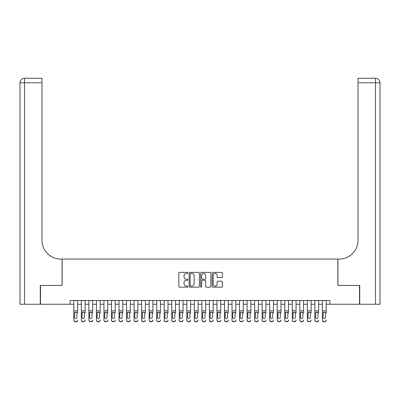 <?xml version="1.0" encoding="UTF-8"?>
<svg xmlns="http://www.w3.org/2000/svg" width="400" height="400" viewBox="0 0 400 400"><rect width="100%" height="100%" fill="white"/><g stroke="black" fill="none" stroke-linecap="round" stroke-linejoin="round"><path stroke-width="0.6" d="M187.95 272.895A0.52 0.52 0 0 0 187.43 272.38L179.575 272.38A0.74 0.74 0 0 0 178.835 273.12L178.835 286.43A0.74 0.74 0 0 0 179.575 287.17L187.43 287.17A0.52 0.52 0 0 0 187.95 286.65A0.52 0.52 0 0 0 187.43 286.135L186.415 286.135A2.365 2.365 0 0 1 184.045 283.765L184.045 282.66A2.365 2.365 0 0 1 186.415 280.29L187.43 280.29A0.52 0.52 0 0 0 187.95 279.775A0.52 0.52 0 0 0 187.43 279.255L186.415 279.255A2.365 2.365 0 0 1 184.045 276.89L184.045 275.78A2.365 2.365 0 0 1 186.415 273.415L187.43 273.415A0.52 0.52 0 0 0 187.95 272.895M221.61 277.595A0.74 0.74 0 0 0 222.35 276.855L222.35 273.12A0.74 0.74 0 0 0 221.61 272.38L212.885 272.38A0.74 0.74 0 0 0 212.145 273.12L212.145 286.43A0.74 0.74 0 0 0 212.885 287.17L221.61 287.17A0.74 0.74 0 0 0 222.35 286.43L222.35 281.92A0.74 0.74 0 0 0 221.61 281.18L217.875 281.18A0.74 0.74 0 0 0 217.135 281.92L217.135 284.155A1.98 1.98 0 0 1 215.16 286.135A1.98 1.98 0 0 1 213.18 284.155L213.18 275.395A1.98 1.98 0 0 1 215.16 273.415A1.98 1.98 0 0 1 217.135 275.395L217.135 276.855A0.74 0.74 0 0 0 217.875 277.595L221.61 277.595M70.055 304.255L40.49 304.255L40.49 285.425L62.145 285.425L62.145 259.06L337.855 259.06L337.855 285.425L359.51 285.425L359.51 304.255L329.945 304.255L329.945 300.49L70.055 300.49L70.055 304.255L73.825 304.255M199.355 273.12A0.74 0.74 0 0 0 198.615 272.38L189.89 272.38A0.74 0.74 0 0 0 189.15 273.12L189.15 286.43A0.74 0.74 0 0 0 189.89 287.17L198.615 287.17A0.74 0.74 0 0 0 199.355 286.43L199.355 273.12M201.385 272.38L210.11 272.38A0.74 0.74 0 0 1 210.85 273.12L210.85 286.43A0.74 0.74 0 0 1 210.11 287.17L206.375 287.17A0.74 0.74 0 0 1 205.64 286.43L205.64 281.03A0.74 0.74 0 0 0 204.9 280.29L202.42 280.29A0.74 0.74 0 0 0 201.68 281.03L201.68 286.65A0.52 0.52 0 0 1 201.165 287.17A0.52 0.52 0 0 1 200.645 286.65L200.645 273.12A0.74 0.74 0 0 1 201.385 272.38M77.59 304.255L81.355 304.255M85.12 304.255L88.89 304.255M92.655 304.255L96.42 304.255M100.19 304.255L103.955 304.255M107.72 304.255L111.49 304.255M115.255 304.255L119.02 304.255M122.785 304.255L126.555 304.255M130.32 304.255L134.085 304.255M137.855 304.255L141.62 304.255M145.385 304.255L149.155 304.255M152.92 304.255L156.685 304.255M160.45 304.255L164.22 304.255M167.985 304.255L171.75 304.255M175.52 304.255L179.285 304.255M183.05 304.255L186.815 304.255M190.585 304.255L194.35 304.255M198.115 304.255L201.885 304.255M205.65 304.255L209.415 304.255M213.185 304.255L216.95 304.255M220.715 304.255L224.48 304.255M228.25 304.255L232.015 304.255M235.78 304.255L239.55 304.255M243.315 304.255L247.08 304.255M250.845 304.255L254.615 304.255M258.38 304.255L262.145 304.255M265.915 304.255L269.68 304.255M273.445 304.255L277.215 304.255M280.98 304.255L284.745 304.255M288.51 304.255L292.28 304.255M296.045 304.255L299.81 304.255M303.58 304.255L307.345 304.255M311.11 304.255L314.88 304.255M318.645 304.255L322.41 304.255M326.175 304.255L329.945 304.255M190.7 273.415A0.52 0.52 0 0 0 190.185 273.935L190.185 285.615A0.52 0.52 0 0 0 190.7 286.135L191.775 286.135A2.365 2.365 0 0 0 194.14 283.765L194.14 275.78A2.365 2.365 0 0 0 191.775 273.415L190.7 273.415M205.64 275.43A1.98 1.98 0 0 0 203.66 273.45A1.98 1.98 0 0 0 201.68 275.43L201.68 278.515A0.74 0.74 0 0 0 202.42 279.255L204.9 279.255A0.74 0.74 0 0 0 205.64 278.515L205.64 275.43M73.825 313.025L73.825 320A1.505 1.495 -0 0 0 75.33 321.495L76.085 321.495A1.505 1.495 -0 0 0 77.59 320L77.59 320.24A1.505 1.495 180 0 1 76.085 321.735L76.085 321.495M77.59 313.025L77.59 300.49M76.91 317.31L76.91 313.345L76.91 317.31A1.205 1.195 180 0 1 75.705 318.505A1.205 1.195 180 0 0 76.91 317.31M74.5 317.545L74.5 317.31A1.205 1.195 180 0 0 75.705 318.505M75.075 312.31L74.5 313.25M76.335 312.31L75.705 312.13L76.78 312.79L76.91 313.345M73.825 300.49L73.825 320.24A1.505 1.495 180 0 0 75.33 321.735L76.085 321.735M73.825 312.79L74.635 312.79L74.5 317.31M74.635 312.79L75.705 312.13M40.265 285.425L62.07 285.425L62.07 259.06L60.79 259.06A18.83 18.83 0 0 1 41.96 240.225L41.96 82.785L24.52 82.785L24.52 304.255L40.265 304.255L40.265 285.425M24.52 304.255L20 304.255L20 82.785A4.52 4.52 0 0 1 24.52 78.265L41.96 78.265L41.96 82.785M41.96 78.265L24.52 78.265A4.52 4.52 0 0 0 20 82.785L24.52 82.785L24.52 78.265M60.79 259.06A18.83 18.83 0 0 1 41.96 240.225M375.48 304.255L375.48 78.265A4.52 4.52 0 0 1 380 82.785L380 304.255L359.735 304.255L359.735 285.425L337.93 285.425L337.93 259.06L339.21 259.06A18.83 18.83 0 0 0 358.04 240.225L358.04 78.265L375.48 78.265L358.04 78.265M339.21 259.06A18.83 18.83 0 0 0 358.04 240.225M81.355 300.49L81.355 320A1.505 1.495 -0 0 0 82.865 321.495L83.615 321.495A1.505 1.495 -0 0 0 85.12 320L85.12 320.24A1.505 1.495 180 0 1 83.615 321.735L83.615 321.495M85.12 313.025L85.12 300.49M84.445 317.31L84.445 313.345L84.445 317.31A1.205 1.195 180 0 1 83.24 318.505A1.205 1.195 180 0 0 84.445 317.31M82.035 317.545L82.035 317.31A1.205 1.195 180 0 0 83.24 318.505M82.61 312.31L82.035 313.25M83.87 312.31L83.24 312.13L84.31 312.79L84.445 313.345M88.89 300.49L88.89 320A1.505 1.495 -0 0 0 90.395 321.495L91.15 321.495A1.505 1.495 -0 0 0 92.655 320L92.655 320.24A1.505 1.495 180 0 1 91.15 321.735L91.15 321.495M92.655 313.025L92.655 300.49M91.975 317.31L91.975 313.345L91.975 317.31A1.205 1.195 180 0 1 90.77 318.505A1.205 1.195 180 0 0 91.975 317.31M89.565 317.545L89.565 317.31A1.205 1.195 180 0 0 90.77 318.505M90.145 312.31L89.565 313.25M91.4 312.31L90.77 312.13L91.845 312.79L91.975 313.345M96.42 300.49L96.42 320A1.505 1.495 -0 0 0 97.93 321.495L98.68 321.495A1.505 1.495 -0 0 0 100.19 320L100.19 320.24A1.505 1.495 180 0 1 98.68 321.735L98.68 321.495M100.19 313.025L100.19 300.49M99.51 317.31L99.51 313.345L99.51 317.31A1.205 1.195 180 0 1 98.305 318.505A1.205 1.195 180 0 0 99.51 317.31M97.1 317.545L97.1 317.31A1.205 1.195 180 0 0 98.305 318.505M97.675 312.31L97.1 313.25M98.935 312.31L98.305 312.13L99.375 312.79L99.51 313.345M103.955 300.49L103.955 320A1.505 1.495 -0 0 0 105.46 321.495L106.215 321.495A1.505 1.495 -0 0 0 107.72 320L107.72 320.24A1.505 1.495 180 0 1 106.215 321.735L106.215 321.495M107.72 313.025L107.72 300.49M107.045 317.31L107.045 313.345L107.045 317.31A1.205 1.195 180 0 1 105.84 318.505A1.205 1.195 180 0 0 107.045 317.31M104.635 317.545L104.635 317.31A1.205 1.195 180 0 0 105.84 318.505M105.21 312.31L104.635 313.25M106.465 312.31L105.84 312.13L106.91 312.79L107.045 313.345M82.865 321.495L83.615 321.735M82.865 321.735A1.505 1.495 180 0 1 81.355 320.24L81.355 320M81.355 312.79L82.165 312.79L82.035 317.31M82.165 312.79L83.24 312.13M90.395 321.495L91.15 321.735M90.395 321.735A1.505 1.495 180 0 1 88.89 320.24L88.89 320M88.89 312.79L89.7 312.79L89.565 317.31M89.7 312.79L90.77 312.13M97.93 321.495L98.68 321.735M97.93 321.735A1.505 1.495 180 0 1 96.42 320.24L96.42 320M96.42 312.79L97.235 312.79L97.1 317.31M97.235 312.79L98.305 312.13M105.46 321.495L106.215 321.735M105.46 321.735A1.505 1.495 180 0 1 103.955 320.24L103.955 320M103.955 312.79L104.765 312.79L104.635 317.31M104.765 312.79L105.84 312.13M111.49 300.49L111.49 320A1.505 1.495 -0 0 0 112.995 321.495L113.75 321.495A1.505 1.495 -0 0 0 115.255 320L115.255 320.24A1.505 1.495 180 0 1 113.75 321.735L113.75 321.495M115.255 313.025L115.255 300.49M114.575 317.31L114.575 313.345L114.575 317.31A1.205 1.195 180 0 1 113.37 318.505A1.205 1.195 180 0 0 114.575 317.31M112.165 317.545L112.165 317.31A1.205 1.195 180 0 0 113.37 318.505M112.74 312.31L112.165 313.25M114 312.31L113.37 312.13L114.445 312.79L114.575 313.345M112.995 321.495L113.75 321.735M112.995 321.735A1.505 1.495 180 0 1 111.49 320.24L111.49 320M111.49 312.79L112.3 312.79L112.165 317.31M112.3 312.79L113.37 312.13M119.02 300.49L119.02 320A1.505 1.495 -0 0 0 120.525 321.495L121.28 321.495A1.505 1.495 -0 0 0 122.785 320L122.785 320.24A1.505 1.495 180 0 1 121.28 321.735L121.28 321.495M122.785 313.025L122.785 300.49M122.11 317.31L122.11 313.345L122.11 317.31A1.205 1.195 180 0 1 120.905 318.505A1.205 1.195 180 0 0 122.11 317.31M119.7 317.545L119.7 317.31A1.205 1.195 180 0 0 120.905 318.505M120.275 312.31L119.7 313.25M121.535 312.31L120.905 312.13L121.975 312.79L122.11 313.345M120.525 321.495L121.28 321.735M120.525 321.735A1.505 1.495 180 0 1 119.02 320.24L119.02 320M119.02 312.79L119.83 312.79L119.7 317.31M119.83 312.79L120.905 312.13M126.555 300.49L126.555 320A1.505 1.495 -0 0 0 128.06 321.495L128.815 321.495A1.505 1.495 -0 0 0 130.32 320L130.32 320.24A1.505 1.495 180 0 1 128.815 321.735L128.815 321.495M130.32 313.025L130.32 300.49M129.64 317.31L129.64 313.345L129.64 317.31A1.205 1.195 180 0 1 128.435 318.505A1.205 1.195 180 0 0 129.64 317.31M127.23 317.545L127.23 317.31A1.205 1.195 180 0 0 128.435 318.505M127.81 312.31L127.23 313.25M129.065 312.31L128.435 312.13L129.51 312.79L129.64 313.345M128.06 321.495L128.815 321.735M128.06 321.735A1.505 1.495 180 0 1 126.555 320.24L126.555 320M126.555 312.79L127.365 312.79L127.23 317.31M127.365 312.79L128.435 312.13M134.085 300.49L134.085 320A1.505 1.495 -0 0 0 135.595 321.495L136.345 321.495A1.505 1.495 -0 0 0 137.855 320L137.855 320.24A1.505 1.495 180 0 1 136.345 321.735L136.345 321.495M137.855 313.025L137.855 300.49M137.175 317.31L137.175 313.345L137.175 317.31A1.205 1.195 180 0 1 135.97 318.505A1.205 1.195 180 0 0 137.175 317.31M134.765 317.545L134.765 317.31A1.205 1.195 180 0 0 135.97 318.505M135.34 312.31L134.765 313.25M136.6 312.31L135.97 312.13L137.04 312.79L137.175 313.345M135.595 321.495L136.345 321.735M135.595 321.735A1.505 1.495 180 0 1 134.085 320.24L134.085 320M134.085 312.79L134.9 312.79L134.765 317.31M134.9 312.79L135.97 312.13M141.62 300.49L141.62 320A1.505 1.495 -0 0 0 143.125 321.495L143.88 321.495A1.505 1.495 -0 0 0 145.385 320L145.385 320.24A1.505 1.495 180 0 1 143.88 321.735L143.88 321.495M145.385 313.025L145.385 300.49M144.71 317.31L144.71 313.345L144.71 317.31A1.205 1.195 180 0 1 143.505 318.505A1.205 1.195 180 0 0 144.71 317.31M142.3 317.545L142.3 317.31A1.205 1.195 180 0 0 143.505 318.505M142.875 312.31L142.3 313.25M144.13 312.31L143.505 312.13L144.575 312.79L144.71 313.345M143.125 321.495L143.88 321.735M143.125 321.735A1.505 1.495 180 0 1 141.62 320.24L141.62 320M141.62 312.79L142.43 312.79L142.3 317.31M142.43 312.79L143.505 312.13M149.155 300.49L149.155 320A1.505 1.495 -0 0 0 150.66 321.495L151.41 321.495A1.505 1.495 -0 0 0 152.92 320L152.92 320.24A1.505 1.495 180 0 1 151.41 321.735L151.41 321.495M152.92 313.025L152.92 300.49M152.24 317.31L152.24 313.345L152.24 317.31A1.205 1.195 180 0 1 151.035 318.505A1.205 1.195 180 0 0 152.24 317.31M149.83 317.545L149.83 317.31A1.205 1.195 180 0 0 151.035 318.505M150.405 312.31L149.83 313.25M151.665 312.31L151.035 312.13L152.11 312.79L152.24 313.345M150.66 321.495L151.41 321.735M150.66 321.735A1.505 1.495 180 0 1 149.155 320.24L149.155 320M149.155 312.79L149.965 312.79L149.83 317.31M149.965 312.79L151.035 312.13M156.685 300.49L156.685 320A1.505 1.495 -0 0 0 158.19 321.495L158.945 321.495A1.505 1.495 -0 0 0 160.45 320L160.45 320.24A1.505 1.495 180 0 1 158.945 321.735L158.945 321.495M160.45 313.025L160.45 300.49M159.775 317.31L159.775 313.345L159.775 317.31A1.205 1.195 180 0 1 158.57 318.505A1.205 1.195 180 0 0 159.775 317.31M157.365 317.545L157.365 317.31A1.205 1.195 180 0 0 158.57 318.505M157.94 312.31L157.365 313.25M159.2 312.31L158.57 312.13L159.64 312.79L159.775 313.345M158.19 321.495L158.945 321.735M158.19 321.735A1.505 1.495 180 0 1 156.685 320.24L156.685 320M156.685 312.79L157.495 312.79L157.365 317.31M157.495 312.79L158.57 312.13M164.22 300.49L164.22 320A1.505 1.495 -0 0 0 165.725 321.495L166.48 321.495A1.505 1.495 -0 0 0 167.985 320L167.985 320.24A1.505 1.495 180 0 1 166.48 321.735L166.48 321.495M167.985 313.025L167.985 300.49M167.305 317.31L167.305 313.345L167.305 317.31A1.205 1.195 180 0 1 166.1 318.505A1.205 1.195 180 0 0 167.305 317.31M164.895 317.545L164.895 317.31A1.205 1.195 180 0 0 166.1 318.505M165.475 312.31L164.895 313.25M166.73 312.31L166.1 312.13L167.175 312.79L167.305 313.345M165.725 321.495L166.48 321.735M165.725 321.735A1.505 1.495 180 0 1 164.22 320.24L164.22 320M164.22 312.79L165.03 312.79L164.895 317.31M165.03 312.79L166.1 312.13M171.75 300.49L171.75 320A1.505 1.495 -0 0 0 173.26 321.495L174.01 321.495A1.505 1.495 -0 0 0 175.52 320L175.52 320.24A1.505 1.495 180 0 1 174.01 321.735L174.01 321.495M175.52 313.025L175.52 300.49M174.84 317.31L174.84 313.345L174.84 317.31A1.205 1.195 180 0 1 173.635 318.505A1.205 1.195 180 0 0 174.84 317.31M172.43 317.545L172.43 317.31A1.205 1.195 180 0 0 173.635 318.505M173.005 312.31L172.43 313.25M174.265 312.31L173.635 312.13L174.705 312.79L174.84 313.345M173.26 321.495L174.01 321.735M173.26 321.735A1.505 1.495 180 0 1 171.75 320.24L171.75 320M171.75 312.79L172.565 312.79L172.43 317.31M172.565 312.79L173.635 312.13M179.285 300.49L179.285 320A1.505 1.495 -0 0 0 180.79 321.495L181.545 321.495A1.505 1.495 -0 0 0 183.05 320L183.05 320.24A1.505 1.495 180 0 1 181.545 321.735L181.545 321.495M183.05 313.025L183.05 300.49M182.375 317.31L182.375 313.345L182.375 317.31A1.205 1.195 180 0 1 181.17 318.505A1.205 1.195 180 0 0 182.375 317.31M179.96 317.545L179.96 317.31A1.205 1.195 180 0 0 181.17 318.505M180.54 312.31L179.96 313.25M181.795 312.31L181.17 312.13L182.24 312.79L182.375 313.345M180.79 321.495L181.545 321.735M180.79 321.735A1.505 1.495 180 0 1 179.285 320.24L179.285 320M179.285 312.79L180.095 312.79L179.96 317.31M180.095 312.79L181.17 312.13M186.815 300.49L186.815 320A1.505 1.495 -0 0 0 188.325 321.495L189.075 321.495A1.505 1.495 -0 0 0 190.585 320L190.585 320.24A1.505 1.495 180 0 1 189.075 321.735L189.075 321.495M190.585 313.025L190.585 300.49M189.905 317.31L189.905 313.345L189.905 317.31A1.205 1.195 180 0 1 188.7 318.505A1.205 1.195 180 0 0 189.905 317.31M187.495 317.545L187.495 317.31A1.205 1.195 180 0 0 188.7 318.505M188.07 312.31L187.495 313.25M189.33 312.31L188.7 312.13L189.77 312.79L189.905 313.345M188.325 321.495L189.075 321.735M188.325 321.735A1.505 1.495 180 0 1 186.815 320.24L186.815 320M186.815 312.79L187.63 312.79L187.495 317.31M187.63 312.79L188.7 312.13M194.35 300.49L194.35 320A1.505 1.495 -0 0 0 195.855 321.495L196.61 321.495A1.505 1.495 -0 0 0 198.115 320L198.115 320.24A1.505 1.495 180 0 1 196.61 321.735L196.61 321.495M198.115 313.025L198.115 300.49M197.44 317.31L197.44 313.345L197.44 317.31A1.205 1.195 180 0 1 196.235 318.505A1.205 1.195 180 0 0 197.44 317.31M195.03 317.545L195.03 317.31A1.205 1.195 180 0 0 196.235 318.505M195.605 312.31L195.03 313.25M196.86 312.31L196.235 312.13L197.305 312.79L197.44 313.345M195.855 321.495L196.61 321.735M195.855 321.735A1.505 1.495 180 0 1 194.35 320.24L194.35 320M194.35 312.79L195.16 312.79L195.03 317.31M195.16 312.79L196.235 312.13M201.885 300.49L201.885 320A1.505 1.495 -0 0 0 203.39 321.495L204.145 321.495A1.505 1.495 -0 0 0 205.65 320L205.65 320.24A1.505 1.495 180 0 1 204.145 321.735L204.145 321.495M205.65 313.025L205.65 300.49M204.97 317.31L204.97 313.345L204.97 317.31A1.205 1.195 180 0 1 203.765 318.505A1.205 1.195 180 0 0 204.97 317.31M202.56 317.545L202.56 317.31A1.205 1.195 180 0 0 203.765 318.505M203.14 312.31L202.56 313.25M204.395 312.31L203.765 312.13L204.84 312.79L204.97 313.345M203.39 321.495L204.145 321.735M203.39 321.735A1.505 1.495 180 0 1 201.885 320.24L201.885 320M201.885 312.79L202.695 312.79L202.56 317.31M202.695 312.79L203.765 312.13M209.415 300.49L209.415 320A1.505 1.495 -0 0 0 210.925 321.495L211.675 321.495A1.505 1.495 -0 0 0 213.185 320L213.185 320.24A1.505 1.495 180 0 1 211.675 321.735L211.675 321.495M213.185 313.025L213.185 300.49M212.505 317.31L212.505 313.345L212.505 317.31A1.205 1.195 180 0 1 211.3 318.505A1.205 1.195 180 0 0 212.505 317.31M210.095 317.545L210.095 317.31A1.205 1.195 180 0 0 211.3 318.505M210.67 312.31L210.095 313.25M211.93 312.31L211.3 312.13L212.37 312.79L212.505 313.345M210.925 321.495L211.675 321.735M210.925 321.735A1.505 1.495 180 0 1 209.415 320.24L209.415 320M209.415 312.79L210.23 312.79L210.095 317.31M210.23 312.79L211.3 312.13M216.95 300.49L216.95 320A1.505 1.495 -0 0 0 218.455 321.495L219.21 321.495A1.505 1.495 -0 0 0 220.715 320L220.715 320.24A1.505 1.495 180 0 1 219.21 321.735L219.21 321.495M220.715 313.025L220.715 300.49M220.04 317.31L220.04 313.345L220.04 317.31A1.205 1.195 180 0 1 218.83 318.505A1.205 1.195 180 0 0 220.04 317.31M217.625 317.545L217.625 317.31A1.205 1.195 180 0 0 218.83 318.505M218.205 312.31L217.625 313.25M219.46 312.31L218.83 312.13L219.905 312.79L220.04 313.345M218.455 321.495L219.21 321.735M218.455 321.735A1.505 1.495 180 0 1 216.95 320.24L216.95 320M216.95 312.79L217.76 312.79L217.625 317.31M217.76 312.79L218.83 312.13M224.48 300.49L224.48 320A1.505 1.495 -0 0 0 225.99 321.495L226.74 321.495A1.505 1.495 -0 0 0 228.25 320L228.25 320.24A1.505 1.495 180 0 1 226.74 321.735L226.74 321.495M228.25 313.025L228.25 300.49M227.57 317.31L227.57 313.345L227.57 317.31A1.205 1.195 180 0 1 226.365 318.505A1.205 1.195 180 0 0 227.57 317.31M225.16 317.545L225.16 317.31A1.205 1.195 180 0 0 226.365 318.505M225.735 312.31L225.16 313.25M226.995 312.31L226.365 312.13L227.435 312.79L227.57 313.345M225.99 321.495L226.74 321.735M225.99 321.735A1.505 1.495 180 0 1 224.48 320.24L224.48 320M224.48 312.79L225.295 312.79L225.16 317.31M225.295 312.79L226.365 312.13M232.015 300.49L232.015 320A1.505 1.495 -0 0 0 233.52 321.495L234.275 321.495A1.505 1.495 -0 0 0 235.78 320L235.78 320.24A1.505 1.495 180 0 1 234.275 321.735L234.275 321.495M235.78 313.025L235.78 300.49M235.105 317.31L235.105 313.345L235.105 317.31A1.205 1.195 180 0 1 233.9 318.505A1.205 1.195 180 0 0 235.105 317.31M232.695 317.545L232.695 317.31A1.205 1.195 180 0 0 233.9 318.505M233.27 312.31L232.695 313.25M234.525 312.31L233.9 312.13L234.97 312.79L235.105 313.345M233.52 321.495L234.275 321.735M233.52 321.735A1.505 1.495 180 0 1 232.015 320.24L232.015 320M232.015 312.79L232.825 312.79L232.695 317.31M232.825 312.79L233.9 312.13M239.55 300.49L239.55 320A1.505 1.495 -0 0 0 241.055 321.495L241.81 321.495A1.505 1.495 -0 0 0 243.315 320L243.315 320.24A1.505 1.495 180 0 1 241.81 321.735L241.81 321.495M243.315 313.025L243.315 300.49M242.635 317.31L242.635 313.345L242.635 317.31A1.205 1.195 180 0 1 241.43 318.505A1.205 1.195 180 0 0 242.635 317.31M240.225 317.545L240.225 317.31A1.205 1.195 180 0 0 241.43 318.505M240.8 312.31L240.225 313.25M242.06 312.31L241.43 312.13L242.505 312.79L242.635 313.345M241.055 321.495L241.81 321.735M241.055 321.735A1.505 1.495 180 0 1 239.55 320.24L239.55 320M239.55 312.79L240.36 312.79L240.225 317.31M240.36 312.79L241.43 312.13M247.08 300.49L247.08 320A1.505 1.495 -0 0 0 248.59 321.495L249.34 321.495A1.505 1.495 -0 0 0 250.845 320L250.845 320.24A1.505 1.495 180 0 1 249.34 321.735L249.34 321.495M250.845 313.025L250.845 300.49M250.17 317.31L250.17 313.345L250.17 317.31A1.205 1.195 180 0 1 248.965 318.505A1.205 1.195 180 0 0 250.17 317.31M247.76 317.545L247.76 317.31A1.205 1.195 180 0 0 248.965 318.505M248.335 312.31L247.76 313.25M249.595 312.31L248.965 312.13L250.035 312.79L250.17 313.345M248.59 321.495L249.34 321.735M248.59 321.735A1.505 1.495 180 0 1 247.08 320.24L247.08 320M247.08 312.79L247.89 312.79L247.76 317.31M247.89 312.79L248.965 312.13M254.615 300.49L254.615 320A1.505 1.495 -0 0 0 256.12 321.495L256.875 321.495A1.505 1.495 -0 0 0 258.38 320L258.38 320.24A1.505 1.495 180 0 1 256.875 321.735L256.875 321.495M258.38 313.025L258.38 300.49M257.7 317.31L257.7 313.345L257.7 317.31A1.205 1.195 180 0 1 256.495 318.505A1.205 1.195 180 0 0 257.7 317.31M255.29 317.545L255.29 317.31A1.205 1.195 180 0 0 256.495 318.505M255.87 312.31L255.29 313.25M257.125 312.31L256.495 312.13L257.57 312.79L257.7 313.345M256.12 321.495L256.875 321.735M256.12 321.735A1.505 1.495 180 0 1 254.615 320.24L254.615 320M254.615 312.79L255.425 312.79L255.29 317.31M255.425 312.79L256.495 312.13M262.145 300.49L262.145 320A1.505 1.495 -0 0 0 263.655 321.495L264.405 321.495A1.505 1.495 -0 0 0 265.915 320L265.915 320.24A1.505 1.495 180 0 1 264.405 321.735L264.405 321.495M265.915 313.025L265.915 300.49M265.235 317.31L265.235 313.345L265.235 317.31A1.205 1.195 180 0 1 264.03 318.505A1.205 1.195 180 0 0 265.235 317.31M262.825 317.545L262.825 317.31A1.205 1.195 180 0 0 264.03 318.505M263.4 312.31L262.825 313.25M264.66 312.31L264.03 312.13L265.1 312.79L265.235 313.345M263.655 321.495L264.405 321.735M263.655 321.735A1.505 1.495 180 0 1 262.145 320.24L262.145 320M262.145 312.79L262.96 312.79L262.825 317.31M262.96 312.79L264.03 312.13M269.68 300.49L269.68 320A1.505 1.495 -0 0 0 271.185 321.495L271.94 321.495A1.505 1.495 -0 0 0 273.445 320L273.445 320.24A1.505 1.495 180 0 1 271.94 321.735L271.94 321.495M273.445 313.025L273.445 300.49M272.77 317.31L272.77 313.345L272.77 317.31A1.205 1.195 180 0 1 271.565 318.505A1.205 1.195 180 0 0 272.77 317.31M270.36 317.545L270.36 317.31A1.205 1.195 180 0 0 271.565 318.505M270.935 312.31L270.36 313.25M272.19 312.31L271.565 312.13L272.635 312.79L272.77 313.345M271.185 321.495L271.94 321.735M271.185 321.735A1.505 1.495 180 0 1 269.68 320.24L269.68 320M269.68 312.79L270.49 312.79L270.36 317.31M270.49 312.79L271.565 312.13M277.215 300.49L277.215 320A1.505 1.495 -0 0 0 278.72 321.495L279.475 321.495A1.505 1.495 -0 0 0 280.98 320L280.98 320.24A1.505 1.495 180 0 1 279.475 321.735L279.475 321.495M280.98 313.025L280.98 300.49M280.3 317.31L280.3 313.345L280.3 317.31A1.205 1.195 180 0 1 279.095 318.505A1.205 1.195 180 0 0 280.3 317.31M277.89 317.545L277.89 317.31A1.205 1.195 180 0 0 279.095 318.505M278.465 312.31L277.89 313.25M279.725 312.31L279.095 312.13L280.17 312.79L280.3 313.345M278.72 321.495L279.475 321.735M278.72 321.735A1.505 1.495 180 0 1 277.215 320.24L277.215 320M277.215 312.79L278.025 312.79L277.89 317.31M278.025 312.79L279.095 312.13M284.745 300.49L284.745 320A1.505 1.495 -0 0 0 286.25 321.495L287.005 321.495A1.505 1.495 -0 0 0 288.51 320L288.51 320.24A1.505 1.495 180 0 1 287.005 321.735L287.005 321.495M288.51 313.025L288.51 300.49M287.835 317.31L287.835 313.345L287.835 317.31A1.205 1.195 180 0 1 286.63 318.505A1.205 1.195 180 0 0 287.835 317.31M285.425 317.545L285.425 317.31A1.205 1.195 180 0 0 286.63 318.505M286 312.31L285.425 313.25M287.26 312.31L286.63 312.13L287.7 312.79L287.835 313.345M286.25 321.495L287.005 321.735M286.25 321.735A1.505 1.495 180 0 1 284.745 320.24L284.745 320M284.745 312.79L285.555 312.79L285.425 317.31M285.555 312.79L286.63 312.13M292.28 300.49L292.28 320A1.505 1.495 -0 0 0 293.785 321.495L294.54 321.495A1.505 1.495 -0 0 0 296.045 320L296.045 320.24A1.505 1.495 180 0 1 294.54 321.735L294.54 321.495M296.045 313.025L296.045 300.49M295.365 317.31L295.365 313.345L295.365 317.31A1.205 1.195 180 0 1 294.16 318.505A1.205 1.195 180 0 0 295.365 317.31M292.955 317.545L292.955 317.31A1.205 1.195 180 0 0 294.16 318.505M293.535 312.31L292.955 313.25M294.79 312.31L294.16 312.13L295.235 312.79L295.365 313.345M293.785 321.495L294.54 321.735M293.785 321.735A1.505 1.495 180 0 1 292.28 320.24L292.28 320M292.28 312.79L293.09 312.79L292.955 317.31M293.09 312.79L294.16 312.13M299.81 300.49L299.81 320A1.505 1.495 -0 0 0 301.32 321.495L302.07 321.495A1.505 1.495 -0 0 0 303.58 320L303.58 320.24A1.505 1.495 180 0 1 302.07 321.735L302.07 321.495M303.58 313.025L303.58 300.49M302.9 317.31L302.9 313.345L302.9 317.31A1.205 1.195 180 0 1 301.695 318.505A1.205 1.195 180 0 0 302.9 317.31M300.49 317.545L300.49 317.31A1.205 1.195 180 0 0 301.695 318.505M301.065 312.31L300.49 313.25M302.325 312.31L301.695 312.13L302.765 312.79L302.9 313.345M301.32 321.495L302.07 321.735M301.32 321.735A1.505 1.495 180 0 1 299.81 320.24L299.81 320M299.81 312.79L300.625 312.79L300.49 317.31M300.625 312.79L301.695 312.13M307.345 300.49L307.345 320A1.505 1.495 -0 0 0 308.85 321.495L309.605 321.495A1.505 1.495 -0 0 0 311.11 320L311.11 320.24A1.505 1.495 180 0 1 309.605 321.735L309.605 321.495M311.11 313.025L311.11 300.49M310.435 317.31L310.435 313.345L310.435 317.31A1.205 1.195 180 0 1 309.23 318.505A1.205 1.195 180 0 0 310.435 317.31M308.025 317.545L308.025 317.31A1.205 1.195 180 0 0 309.23 318.505M308.6 312.31L308.025 313.25M309.855 312.31L309.23 312.13L310.3 312.79L310.435 313.345M308.85 321.495L309.605 321.735M308.85 321.735A1.505 1.495 180 0 1 307.345 320.24L307.345 320M307.345 312.79L308.155 312.79L308.025 317.31M308.155 312.79L309.23 312.13M314.88 300.49L314.88 320A1.505 1.495 -0 0 0 316.385 321.495L317.135 321.495A1.505 1.495 -0 0 0 318.645 320L318.645 320.24A1.505 1.495 180 0 1 317.135 321.735L317.135 321.495M318.645 313.025L318.645 300.49M317.965 317.31L317.965 313.345L317.965 317.31A1.205 1.195 180 0 1 316.76 318.505A1.205 1.195 180 0 0 317.965 317.31M315.555 317.545L315.555 317.31A1.205 1.195 180 0 0 316.76 318.505M316.13 312.31L315.555 313.25M317.39 312.31L316.76 312.13L317.835 312.79L317.965 313.345M316.385 321.495L317.135 321.735M316.385 321.735A1.505 1.495 180 0 1 314.88 320.24L314.88 320M314.88 312.79L315.69 312.79L315.555 317.31M315.69 312.79L316.76 312.13M322.41 300.49L322.41 320A1.505 1.495 -0 0 0 323.915 321.495L324.67 321.495A1.505 1.495 -0 0 0 326.175 320L326.175 320.24A1.505 1.495 180 0 1 324.67 321.735L324.67 321.495M326.175 313.025L326.175 300.49M325.5 317.31L325.5 313.345L325.5 317.31A1.205 1.195 180 0 1 324.295 318.505A1.205 1.195 180 0 0 325.5 317.31M323.09 317.545L323.09 317.31A1.205 1.195 180 0 0 324.295 318.505M323.665 312.31L323.09 313.25M324.925 312.31L324.295 312.13L325.365 312.79L325.5 313.345M323.915 321.495L324.67 321.735M323.915 321.735A1.505 1.495 180 0 1 322.41 320.24L322.41 320M322.41 312.79L323.22 312.79L323.09 317.31M323.22 312.79L324.295 312.13M76.78 312.79L77.59 312.79M73.825 310.84L77.59 310.84M73.825 300.545L77.59 300.545M380 82.785L358.04 82.785M84.31 312.79L85.12 312.79M81.355 310.84L85.12 310.84M81.355 300.545L85.12 300.545M91.845 312.79L92.655 312.79M88.89 310.84L92.655 310.84M88.89 300.545L92.655 300.545M99.375 312.79L100.19 312.79M96.42 310.84L100.19 310.84M96.42 300.545L100.19 300.545M106.91 312.79L107.72 312.79M103.955 310.84L107.72 310.84M103.955 300.545L107.72 300.545M114.445 312.79L115.255 312.79M111.49 310.84L115.255 310.84M111.49 300.545L115.255 300.545M121.975 312.79L122.785 312.79M119.02 310.84L122.785 310.84M119.02 300.545L122.785 300.545M129.51 312.79L130.32 312.79M126.555 310.84L130.32 310.84M126.555 300.545L130.32 300.545M137.04 312.79L137.855 312.79M134.085 310.84L137.855 310.84M134.085 300.545L137.855 300.545M144.575 312.79L145.385 312.79M141.62 310.84L145.385 310.84M141.62 300.545L145.385 300.545M152.11 312.79L152.92 312.79M149.155 310.84L152.92 310.84M149.155 300.545L152.92 300.545M159.64 312.79L160.45 312.79M156.685 310.84L160.45 310.84M156.685 300.545L160.45 300.545M167.175 312.79L167.985 312.79M164.22 310.84L167.985 310.84M164.22 300.545L167.985 300.545M174.705 312.79L175.52 312.79M171.75 310.84L175.52 310.84M171.75 300.545L175.52 300.545M182.24 312.79L183.05 312.79M179.285 310.84L183.05 310.84M179.285 300.545L183.05 300.545M189.77 312.79L190.585 312.79M186.815 310.84L190.585 310.84M186.815 300.545L190.585 300.545M197.305 312.79L198.115 312.79M194.35 310.84L198.115 310.84M194.35 300.545L198.115 300.545M204.84 312.79L205.65 312.79M201.885 310.84L205.65 310.84M201.885 300.545L205.65 300.545M212.37 312.79L213.185 312.79M209.415 310.84L213.185 310.84M209.415 300.545L213.185 300.545M219.905 312.79L220.715 312.79M216.95 310.84L220.715 310.84M216.95 300.545L220.715 300.545M227.435 312.79L228.25 312.79M224.48 310.84L228.25 310.84M224.48 300.545L228.25 300.545M234.97 312.79L235.78 312.79M232.015 310.84L235.78 310.84M232.015 300.545L235.78 300.545M242.505 312.79L243.315 312.79M239.55 310.84L243.315 310.84M239.55 300.545L243.315 300.545M250.035 312.79L250.845 312.79M247.08 310.84L250.845 310.84M247.08 300.545L250.845 300.545M257.57 312.79L258.38 312.79M254.615 310.84L258.38 310.84M254.615 300.545L258.38 300.545M265.1 312.79L265.915 312.79M262.145 310.84L265.915 310.84M262.145 300.545L265.915 300.545M272.635 312.79L273.445 312.79M269.68 310.84L273.445 310.84M269.68 300.545L273.445 300.545M280.17 312.79L280.98 312.79M277.215 310.84L280.98 310.84M277.215 300.545L280.98 300.545M287.7 312.79L288.51 312.79M284.745 310.84L288.51 310.84M284.745 300.545L288.51 300.545M295.235 312.79L296.045 312.79M292.28 310.84L296.045 310.84M292.28 300.545L296.045 300.545M302.765 312.79L303.58 312.79M299.81 310.84L303.58 310.84M299.81 300.545L303.58 300.545M310.3 312.79L311.11 312.79M307.345 310.84L311.11 310.84M307.345 300.545L311.11 300.545M317.835 312.79L318.645 312.79M314.88 310.84L318.645 310.84M314.88 300.545L318.645 300.545M325.365 312.79L326.175 312.79M322.41 310.84L326.175 310.84M322.41 300.545L326.175 300.545"/></g></svg>
